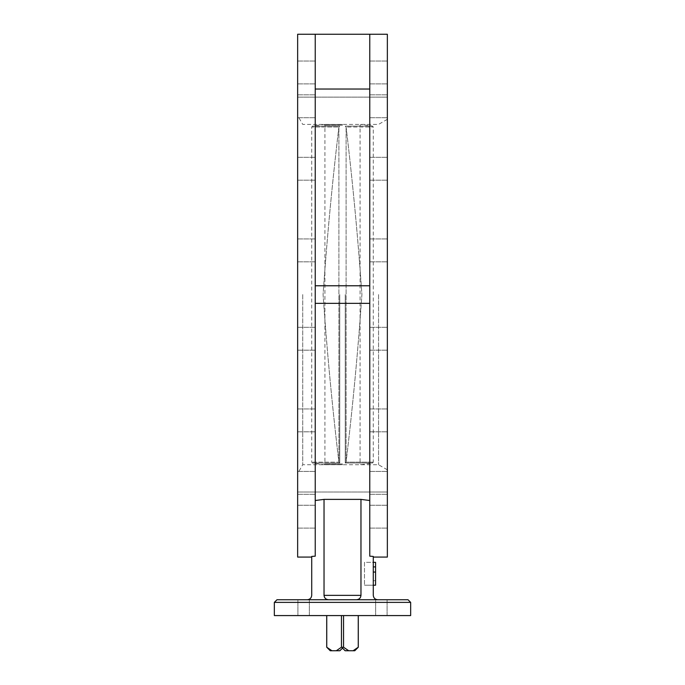 <?xml version="1.0" encoding="UTF-8"?>
<svg xmlns="http://www.w3.org/2000/svg" width="685" height="685" viewBox="0 0 685 685"><rect width="100%" height="100%" fill="white"/><g stroke="black" fill="none" stroke-linecap="round" stroke-linejoin="round"><path stroke-width="0.51" stroke-dasharray="3.42 2.57" d="M315.237 482.865L315.237 494.296L315.237 482.865M297.65 482.865L297.65 494.296L297.65 482.865M387.35 482.865L387.35 494.296L387.35 482.865M369.763 482.865L369.763 494.296L369.763 482.865M315.237 420.384L315.237 431.815L315.237 420.384M297.65 420.384L297.65 431.815L297.65 420.384M387.35 420.384L387.35 431.815L387.35 420.384M369.763 420.384L369.763 431.815L369.763 420.384M315.237 338.75L315.237 327.319L315.237 338.75M297.65 338.75L297.65 327.319L297.65 338.75M387.35 338.75L387.35 327.319L387.35 338.75M369.763 338.75L369.763 327.319L369.763 338.75M315.237 250.393L315.237 238.954L315.237 250.393M297.65 250.393L297.65 238.954L297.65 250.393M387.35 250.393L387.35 238.954L387.35 250.393M369.763 250.393L369.763 238.954L369.763 250.393M387.35 168.758L387.35 157.319L387.35 168.758M369.763 168.758L369.763 157.319L369.763 168.758M315.237 168.758L315.237 157.319L315.237 168.758M297.65 168.758L297.65 157.319L297.65 168.758M387.35 106.278L387.35 94.838L387.35 106.278M369.763 106.278L369.763 94.838L369.763 106.278M315.237 106.278L315.237 94.838L315.237 106.278M297.65 106.278L297.65 94.838L297.65 106.278M387.35 72.464L387.35 61.025L387.35 72.464M369.763 72.464L369.763 61.025L369.763 72.464M315.237 72.464L315.237 61.025L315.237 72.464M297.65 72.464L297.65 61.025L297.65 72.464M387.35 516.678L387.35 528.109L387.35 516.678M369.763 516.678L369.763 528.109L369.763 516.678M315.237 516.678L315.237 528.109L315.237 516.678M297.65 516.678L297.65 528.109L297.65 516.678M387.35 557.085L387.35 34.25L297.65 34.25L297.65 557.085M387.085 599.743L387.085 615.575L375.654 615.575L387.085 615.575L375.654 615.575L387.085 615.575L387.085 599.743L375.654 599.743L375.654 615.575L375.654 599.743L387.085 599.743M309.346 599.743L309.346 615.575L297.915 615.575L309.346 615.575L297.915 615.575L309.346 615.575L309.346 599.743L297.915 599.743L297.915 615.575L297.915 599.743L309.346 599.743M377.675 599.743L356.568 599.743L377.675 599.743C375.029 599.461 373.565 597.996 373.282 595.342L373.282 556.434L373.282 557.085L373.282 556.434L369.763 556.169L369.763 34.25L369.763 89.033L315.237 89.033L315.237 556.169L315.237 34.25M369.763 500.512L369.763 303.361L369.763 556.169L369.763 500.512L360.969 499.382L360.969 595.342L324.031 595.342L324.031 499.382L315.237 500.512L315.237 556.169L311.718 556.434L311.718 595.342C311.435 597.996 309.971 599.461 307.325 599.743L328.432 599.743L307.325 599.743M360.969 499.382L324.031 499.382M324.031 595.342C324.313 597.996 325.777 599.461 328.432 599.743L356.568 599.743C359.223 599.461 360.687 597.996 360.969 595.342M315.237 500.512L315.237 89.033M369.763 303.361L369.763 285.773L369.763 303.361L315.237 303.361M369.763 89.033L369.763 285.773L315.237 285.773L369.763 285.773L369.763 34.25M369.763 285.773L315.237 285.773M387.35 294.567L387.35 492.01L387.35 294.567M274.342 602.38L410.657 602.38M274.342 615.575L410.657 615.575M408.02 599.743L276.98 599.743M356.568 599.743L328.432 599.743M341.464 615.575L326.745 615.575L341.464 615.575L341.464 647.231L336.292 650.75L339.863 650.75L342.5 648.113L345.137 650.75L348.708 650.75L343.536 647.231L343.536 615.575L341.464 615.575L358.289 615.575L358.289 647.231M341.464 647.231L343.536 647.231M330.23 650.75L331.917 650.75L326.745 647.231L326.745 615.575M336.292 650.75L331.917 650.75M358.255 647.231L353.083 650.75L348.708 650.75M353.083 650.75L354.77 650.75M358.255 615.575L343.536 615.575M302.727 294.567L302.727 464.747L302.727 294.567M378.557 294.567L378.557 464.747L378.557 294.567M345.24 294.567L345.24 463.009L345.24 294.567M346.096 126.999L346.105 127.042C352.784 182.835 358.05 238.671 361.911 294.55C358.058 350.455 352.784 406.299 346.105 462.092C352.784 406.333 358.05 350.497 361.911 294.567C358.05 238.654 352.784 182.818 346.105 127.042L345.24 126.134L346.096 126.999L373.282 126.999L346.096 126.999M339.76 294.567L339.76 463.009L339.76 294.567M338.904 126.999L338.895 127.042C332.216 182.835 326.95 238.671 323.089 294.55C326.942 350.455 332.216 406.299 338.895 462.092C332.216 406.333 326.95 350.497 323.089 294.567C326.95 238.654 332.216 182.818 338.895 127.042L339.76 126.134L312.446 126.134L339.76 126.134L338.904 126.999L311.718 126.999L338.904 126.999M342.5 124.473L324.039 124.473L342.5 124.473M342.5 125.175L324.913 125.175L342.5 125.175M342.5 464.67L324.039 464.67L342.5 464.67M342.5 463.959L324.913 463.959L342.5 463.959M346.105 462.092L346.105 127.042L346.105 462.092M338.895 462.092L338.895 127.042L338.895 462.092M339.76 463.009L338.904 462.144L311.718 462.144L338.904 462.144L339.76 463.009L312.446 463.009L339.76 463.009M346.096 462.144L345.24 463.009L346.096 462.144L373.282 462.144L346.096 462.144M373.282 585.204L373.282 562.342L373.282 585.204L373.282 572.061L373.282 585.204L364.488 585.204L375.568 585.204L375.568 562.342L373.282 562.342L373.282 566.906L373.282 562.342L373.282 566.906L373.282 562.342L364.488 562.342L364.488 585.204L364.488 562.342L375.568 562.342L373.282 562.342L375.568 562.342L375.568 585.204L373.282 585.204L375.568 585.204L375.568 562.342L375.568 566.906L375.568 562.342L373.282 562.342M375.568 572.061L375.568 580.692L375.568 572.061L373.282 572.061L373.282 580.692L373.282 572.061L375.568 572.061L373.282 572.061M375.568 566.906L373.282 566.906M375.568 580.692L373.282 580.692M345.24 463.009L372.554 463.009L345.24 463.009M345.24 126.134L372.554 126.134L345.24 126.134M297.65 471.434L315.237 471.434L297.65 471.434M369.763 471.434L387.35 471.434L369.763 471.434M297.65 408.954L315.237 408.954L297.65 408.954M369.763 408.954L387.35 408.954L369.763 408.954M297.65 327.319L315.237 327.319L297.65 327.319M369.763 327.319L387.35 327.319L369.763 327.319M297.65 238.954L315.237 238.954L297.65 238.954M369.763 238.954L387.35 238.954L369.763 238.954M369.763 157.319L387.35 157.319L369.763 157.319M297.65 157.319L315.237 157.319L297.65 157.319M369.763 94.838L387.35 94.838L369.763 94.838M297.65 94.838L315.237 94.838L297.65 94.838M369.763 61.025L387.35 61.025L369.763 61.025M297.65 61.025L315.237 61.025L297.65 61.025M369.763 505.247L387.35 505.247L369.763 505.247M297.65 505.247L315.237 505.247L297.65 505.247M297.65 97.133L387.35 97.133L297.65 97.133M297.65 492.01L387.35 492.01L297.65 492.01M297.65 528.109L315.237 528.109L297.65 528.109M369.763 528.109L387.35 528.109L369.763 528.109M297.65 494.296L315.237 494.296L297.65 494.296M369.763 494.296L387.35 494.296L369.763 494.296M297.65 431.815L315.237 431.815L297.65 431.815M369.763 431.815L387.35 431.815L369.763 431.815M297.65 350.181L315.237 350.181L297.65 350.181M369.763 350.181L387.35 350.181L369.763 350.181M297.65 261.824L315.237 261.824L297.65 261.824M369.763 261.824L387.35 261.824L369.763 261.824M297.65 180.189L315.237 180.189L297.65 180.189M369.763 180.189L387.35 180.189L369.763 180.189M297.65 117.709L315.237 117.709L297.65 117.709M369.763 117.709L387.35 117.709L369.763 117.709M297.65 83.895L315.237 83.895L297.65 83.895M369.763 83.895L387.35 83.895L369.763 83.895M387.35 119.318L378.557 124.396L302.727 124.396L297.65 115.602M387.35 469.824L378.557 464.747L302.727 464.747L297.65 473.54M324.913 125.175L324.039 124.473A171.096 171.096 0 0 0 312.446 126.134L311.718 126.999L311.718 462.144L312.446 463.009A171.096 171.096 0 0 0 324.039 464.67L324.913 463.959L324.913 125.175M360.961 464.67A171.096 171.096 0 0 0 372.554 463.009L373.282 462.144L373.282 126.999L372.554 126.134A171.096 171.096 0 0 0 360.961 124.473L360.087 125.175L360.087 463.959L360.961 464.67"/><path stroke-width="1.03" d="M274.342 602.38L276.98 599.743L408.02 599.743L410.657 602.38L274.342 602.38L274.342 615.575L410.657 615.575L410.657 602.38M377.675 599.743C375.029 599.461 373.565 597.996 373.282 595.342L373.282 556.434L369.763 556.169L369.763 34.25L387.35 34.25L387.35 557.085L373.282 557.085M369.763 34.25L315.237 34.25L315.237 556.169L311.718 556.434L311.718 595.342C311.435 597.996 309.971 599.461 307.325 599.743M315.237 34.25L297.65 34.25L297.65 557.085L311.718 557.085M324.031 499.382L324.031 595.342L360.969 595.342L360.969 499.382L324.031 499.382L315.237 500.512M360.969 595.342C360.687 597.996 359.223 599.461 356.568 599.743M360.969 499.382L369.763 500.512M328.432 599.743C325.777 599.461 324.313 597.996 324.031 595.342M369.763 89.033L315.237 89.033M369.763 285.773L315.237 285.773M369.763 303.361L315.237 303.361M343.536 615.575L343.536 647.231L341.464 647.231L341.464 615.575M343.536 647.231L348.708 650.75L345.137 650.75L342.5 648.113L339.863 650.75L336.292 650.75L341.464 647.231M326.745 615.575L326.745 647.231L331.917 650.75L336.292 650.75M331.917 650.75L330.23 650.75L326.745 647.231M358.289 615.575L358.289 647.231L354.77 650.75L353.083 650.75L358.255 647.231L358.255 615.575M348.708 650.75L353.083 650.75M373.282 562.342L375.568 562.342L375.568 572.061L373.282 572.061M375.568 566.906L373.282 566.906M375.568 572.061L375.568 585.204L373.282 585.204M326.711 615.575L326.711 647.231"/></g></svg>
